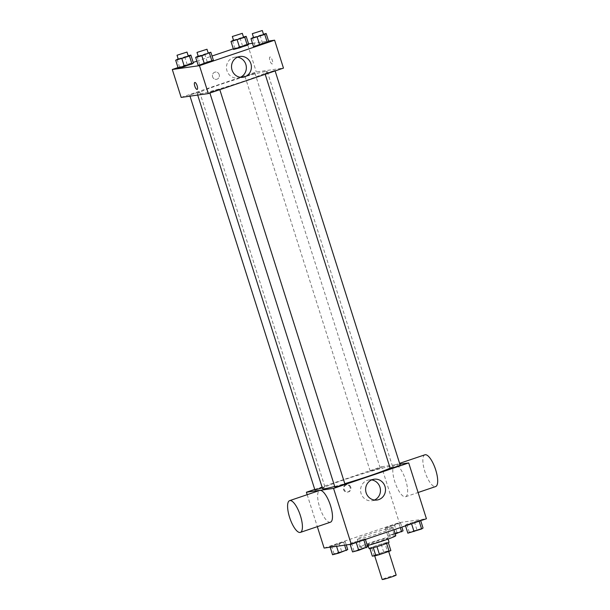 <?xml version="1.0" encoding="UTF-8"?>
<svg xmlns="http://www.w3.org/2000/svg" width="610" height="610" viewBox="0 0 610 610"><rect width="100%" height="100%" fill="white"/><g stroke="black" fill="none" stroke-linecap="round" stroke-linejoin="round"><path stroke-width="0.46" stroke-dasharray="3.05 2.29" d="M396.172 575.062A7.335 0.419 -17.6 0 0 395.76 575.055A7.335 0.419 -17.6 0 0 387.914 577.251A7.335 0.419 -17.6 0 0 382.195 579.5M388.173 551.127A7.335 0.419 -17.6 0 0 380.327 553.323A7.335 0.419 -17.6 0 0 374.601 555.573A7.335 0.419 -17.6 0 0 381.723 553.758A7.335 0.419 -17.6 0 0 388.585 551.135A7.335 0.419 -17.6 0 0 388.173 551.127M374.06 555.375L383.698 552.103A9.958 0.572 -17.6 0 1 387.365 551.051L384.841 543.075A9.958 0.572 -17.6 0 0 381.166 544.128L371.528 547.391L374.06 555.375A9.958 0.572 -17.6 0 0 372.336 556.145M387.365 551.051L390.85 550.563M381.166 544.128L383.698 552.103M384.841 543.075L388.349 542.679M371.528 547.391A9.958 0.572 -17.6 0 0 369.805 548.169L369.919 548.52M388.318 542.587A9.958 0.572 -17.6 0 1 386.603 543.357L376.957 546.629A9.958 0.572 -17.6 0 1 373.289 547.681L369.805 548.169M369.08 548.542A10.477 0.602 162.4 0 1 375.668 545.858A10.477 0.602 162.4 0 1 389.05 542.206M374.403 541.871A10.477 0.602 -17.6 0 0 367.815 544.555A10.477 0.602 -17.6 0 0 377.979 541.962A10.477 0.602 -17.6 0 0 387.785 538.218A10.477 0.602 -17.6 0 0 387.19 538.203A10.477 0.602 -17.6 0 0 374.403 541.871M395.776 535.687A18.857 1.083 -17.6 0 0 394.708 535.656A18.857 1.083 -17.6 0 0 374.54 541.306A18.857 1.083 -17.6 0 0 359.824 547.094A18.857 1.083 -17.6 0 0 367.365 545.614M392.177 527.68A18.857 1.083 -17.6 0 0 372.008 533.331A18.857 1.083 -17.6 0 0 357.292 539.118A18.857 1.083 -17.6 0 0 375.6 534.444A18.857 1.083 -17.6 0 0 393.244 527.711A18.857 1.083 -17.6 0 0 392.177 527.68M330.025 546.774L331.443 545.82L345.214 541.627L336.202 545.149L330.025 546.774L331.443 545.82L345.214 541.627L336.202 545.149L330.025 546.774L330.17 547.208M350.01 543.945L351.436 542.991L365.199 538.798L356.187 542.32L350.01 543.945L351.436 542.991L365.199 538.798L363.781 539.751L350.01 543.945L350.155 544.387M324.116 548.07L399.268 522.602L426.421 518.759M385.337 528.024L394.35 524.501L400.526 522.884L391.513 526.407L385.337 528.024L394.35 524.501L400.526 522.884L391.513 526.407L385.337 528.024L387.868 535.999L396.881 532.477L403.058 530.86M405.322 525.202L406.748 524.249L420.511 520.055L411.498 523.578L405.322 525.202L406.748 524.249L420.511 520.055L419.093 521.009L405.322 525.202L405.528 525.843M314.745 489.403L381.555 466.764L399.268 522.602M307.181 494.687L317.322 526.651M350.11 487.352A3.668 3.462 82 0 0 343.392 488.953A3.668 3.462 82 0 0 347.334 492.095A3.668 3.462 82 0 0 350.11 487.352M390.125 468.099A36.714 2.104 -17.6 0 0 392.55 466.482A36.714 2.104 -17.6 0 0 390.476 466.421A36.714 2.104 -17.6 0 0 351.207 477.416A36.714 2.104 -17.6 0 0 322.56 488.679M334.699 486.475A36.714 2.104 -17.6 0 0 344.795 483.669M381.555 466.764L399.87 464.179M344.886 483.959L334.905 487.123M322.309 487.878L324.604 486.772L319 488.343L314.912 489.952M379.916 468.03L370.224 471.202L379.916 468.03M390.217 468.381L400.198 465.209M330.445 522.206A16.76 5.398 71.3 0 1 330.124 522.282A16.76 5.398 71.3 0 1 319.785 507.581A16.76 5.398 71.3 0 1 319.686 490.455M395.15 464.911A16.76 5.398 -108.7 0 0 394.83 464.988A16.76 5.398 -108.7 0 0 395.097 482.594A16.76 5.398 -108.7 0 0 405.597 496.738A16.76 5.398 -108.7 0 0 405.49 479.612A16.76 5.398 -108.7 0 0 395.15 464.911M424.895 454.801A16.76 5.398 -108.7 0 0 425.162 472.407A16.76 5.398 -108.7 0 0 435.654 486.551M374.456 500.032A10.507 9.935 -98 0 1 371.986 500.741A10.507 9.935 -98 0 1 360.678 491.721A10.507 9.935 -98 0 1 369.042 479.925A10.507 9.935 -98 0 1 371.62 479.917M350.796 487.253A3.668 3.462 82 0 0 344.078 488.854A3.668 3.462 82 0 0 348.02 491.995A3.668 3.462 82 0 0 350.796 487.253M265.228 71.606A36.714 2.104 -17.6 0 0 225.959 82.594A36.714 2.104 -17.6 0 0 197.32 93.856A36.714 2.104 -17.6 0 0 232.951 84.767A36.714 2.104 -17.6 0 0 267.31 71.66A36.714 2.104 -17.6 0 0 265.228 71.606M265.266 73.566L274.957 70.386L265.266 73.566M199.363 91.95L189.672 95.129L199.363 91.95M254.675 73.208L244.984 76.38L254.675 73.208M219.348 89.129L209.657 92.301L219.348 89.129M181.162 97.409L256.307 71.942L283.467 68.106M178.013 67.557L193.195 62.411M196.87 61.168L212.051 56.021M233.325 48.815L247.454 44.027L256.307 71.942M219.181 74.595A3.668 3.462 82 0 0 212.463 76.197A3.668 3.462 82 0 0 216.405 79.346A3.668 3.462 82 0 0 219.181 74.595A3.668 3.462 82 0 0 212.463 76.197A3.668 3.462 82 0 0 216.405 79.346A3.668 3.462 82 0 0 219.181 74.595M198.204 65.377L207.217 61.846L213.386 60.23L207.217 61.846L198.204 65.377M233.523 49.456L234.949 48.503L248.712 44.309L234.949 48.503L233.523 49.456M247.454 44.027L248.575 43.867M252.464 43.318L268.56 41.045M178.212 68.198L179.637 67.245L193.4 63.051L179.637 67.245L178.212 68.198M253.516 46.627L262.529 43.104L268.697 41.48L262.529 43.104L253.516 46.627M270.009 56.989A3.668 1.182 -108.7 0 0 269.94 57.012A3.668 1.182 -108.7 0 0 270.001 60.863A3.668 1.182 -108.7 0 0 272.296 63.958A3.668 1.182 -108.7 0 0 272.273 60.207A3.668 1.182 -108.7 0 0 270.009 56.989A3.668 1.182 -108.7 0 0 269.94 57.012A3.668 1.182 -108.7 0 0 269.994 60.863A3.668 1.182 -108.7 0 0 272.289 63.958A3.668 1.182 -108.7 0 0 272.266 60.207A3.668 1.182 -108.7 0 0 270.009 56.997M194.796 82.48L194.788 82.48A3.668 1.182 71.3 0 1 194.796 82.48A3.668 1.182 71.3 0 1 197.091 85.568A3.668 1.182 71.3 0 1 197.144 89.418A3.668 1.182 71.3 0 1 197.144 89.426L197.144 89.418M240.363 77.295A10.507 9.935 -98 0 1 237.885 78.004A10.507 9.935 -98 0 1 226.577 68.983A10.507 9.935 -98 0 1 234.941 57.188A10.507 9.935 -98 0 1 237.519 57.18M253.478 37.34L263.482 34.213M263.566 34.495L253.585 37.667M252.403 37.706L254.934 45.681M259.997 35.128L262.529 43.104M198.166 56.082L208.17 52.956M208.262 53.238L198.273 56.41M197.091 56.448L199.623 64.424M204.685 53.871L207.217 61.846M233.493 40.161L243.489 37.042M243.581 37.324L233.592 40.489M232.418 40.527L234.949 48.503M240.012 37.957L242.536 45.933M178.181 58.903L188.185 55.784M188.269 56.067L178.288 59.231M177.106 59.269L179.637 67.245M184.7 56.699L187.224 64.675M407.854 533.178L409.272 532.225L423.043 528.031M420.145 529.015L410.454 532.187L420.145 529.015M406.748 524.249L409.272 532.225M414.335 521.68L416.866 529.655M420.511 520.055L420.717 520.696M420.153 529.045L410.461 532.217L420.153 529.045M352.542 551.92L361.555 548.398L367.731 546.774M364.833 547.757L355.142 550.929L364.833 547.757M351.436 542.991L353.968 550.975M359.031 540.422L361.555 548.398M365.199 538.798L365.405 539.438M364.841 547.788L355.157 550.967L364.841 547.788M395.234 533.979L387.868 535.999M400.16 531.836L390.469 535.016L400.16 531.836M386.755 527.078L389.287 535.054M394.35 524.501L396.881 532.477M400.526 522.884L401.86 527.086M399.1 523.83L400.305 527.612M391.513 526.407L394.037 534.383M400.168 531.867L390.476 535.046L400.168 531.867M332.557 554.749L333.975 553.796L347.746 549.602M344.848 550.586L335.157 553.758L344.856 550.616M331.443 545.82L333.975 553.796M339.038 543.251L341.569 551.226M345.214 541.627L346.267 544.936M343.796 542.572L344.612 545.172M336.202 545.149L336.567 546.308M367.815 544.555L368.082 545.416M387.785 538.218L388.059 539.08M357.292 539.118L359.824 547.094M393.244 527.711L393.9 529.777M405.597 496.738L418.094 492.506M394.83 464.988L399.611 463.364M371.986 500.741L377.033 500.025M369.042 479.925L374.09 479.208M346.991 484.736L346.312 484.836M348.02 491.995L347.334 492.095M197.32 93.856L197.701 95.069M267.31 71.66L392.55 466.482M275.125 70.928L274.957 70.386M265.205 74.29L264.969 73.558M189.672 95.129L190 96.159M199.653 91.957L324.901 486.78M244.984 76.38L370.224 471.202M254.965 73.215L380.213 468.038M209.657 92.301L209.893 93.04M219.646 89.136L219.813 89.678M237.885 78.004L242.933 77.287M234.941 57.188L239.989 56.471"/><path stroke-width="0.91" d="M374.685 555.817L382.195 579.5A7.335 0.419 -17.6 0 0 389.31 577.685A7.335 0.419 -17.6 0 0 396.172 575.062L388.692 551.486M386.61 543.403L389.127 551.333L379.489 554.604A9.958 0.572 -17.6 0 1 375.821 555.657L372.336 556.145L369.919 548.52M389.127 551.333A9.958 0.572 -17.6 0 0 390.85 550.563L388.349 542.679M388.059 539.08L389.05 542.206A10.477 0.602 162.4 0 1 379.245 545.95A10.477 0.602 162.4 0 1 369.08 548.542L368.082 545.416M376.972 546.659L379.489 554.604M373.305 547.711L375.821 555.657M367.365 545.614A18.857 1.083 -17.6 0 0 386.176 539.743A18.857 1.083 -17.6 0 0 395.776 535.687L393.9 529.777M399.87 464.179L408.708 462.929L426.421 518.759L351.268 544.227L324.116 548.07L317.322 526.651M408.708 462.929L333.563 488.396L306.403 492.232L307.181 494.687M306.403 492.232L314.745 489.403M197.701 95.069L322.56 488.679A36.714 2.104 -17.6 0 0 334.699 486.475M344.795 483.669A36.714 2.104 -17.6 0 0 390.125 468.099M209.893 93.04L334.905 487.123L339.983 485.827L344.886 483.959L219.813 89.678M190 96.159L314.912 489.952L322.309 487.878M275.125 70.928L400.198 465.209L396.111 466.818L390.217 468.381L265.205 74.29M333.563 488.396L351.268 544.227M384.986 486.422A10.507 9.935 -98 0 1 377.033 500.025A10.507 9.935 -98 0 1 365.725 491.012A10.507 9.935 -98 0 1 374.09 479.208A10.507 9.935 -98 0 1 384.986 486.422M289.62 500.642L319.686 490.455A16.76 5.398 71.3 0 1 330.178 504.6A16.76 5.398 71.3 0 1 330.445 522.206L300.379 532.393A16.76 5.398 71.3 0 1 300.059 532.469A16.76 5.398 71.3 0 1 289.727 517.768A16.76 5.398 71.3 0 1 289.62 500.642A16.76 5.398 71.3 0 1 300.12 514.787A16.76 5.398 71.3 0 1 300.379 532.393M418.094 492.506L435.654 486.551A16.76 5.398 -108.7 0 0 435.548 469.425A16.76 5.398 -108.7 0 0 425.216 454.724A16.76 5.398 -108.7 0 0 424.895 454.801L399.611 463.364M371.62 479.917A10.507 9.935 -98 0 1 379.938 487.138A10.507 9.935 -98 0 1 374.456 500.032M268.56 41.045L274.607 40.191L283.467 68.106L208.315 93.574L181.162 97.409L172.302 69.494L178.013 67.557M193.195 62.411L196.87 61.168M212.051 56.021L233.325 48.815M208.17 52.956L210.854 52.254L213.386 60.23L204.373 63.753L198.204 65.377L195.673 57.393L198.166 56.082M243.489 37.042L246.181 36.333L248.712 44.309L239.7 47.832L233.523 49.456L230.992 41.48L233.493 40.161M274.607 40.191L199.462 65.659L172.302 69.494M248.575 43.867L252.464 43.318M188.185 55.784L190.869 55.075L193.4 63.051L184.388 66.574L178.212 68.198L175.688 60.222L178.181 58.903M263.482 34.213L266.166 33.504L268.697 41.48L259.685 45.01L253.516 46.627L250.984 38.651L253.478 37.34M199.462 65.659L208.315 93.574M250.885 63.684A10.507 9.935 -98 0 1 242.933 77.287A10.507 9.935 -98 0 1 231.625 68.267A10.507 9.935 -98 0 1 239.989 56.471A10.507 9.935 -98 0 1 250.885 63.684M197.144 89.426A3.668 1.182 71.3 0 1 197.076 89.441A3.668 1.182 71.3 0 1 194.811 86.223A3.668 1.182 71.3 0 1 194.788 82.48A3.668 1.182 71.3 0 1 197.083 85.568A3.668 1.182 71.3 0 1 197.144 89.426A3.668 1.182 71.3 0 1 197.076 89.441A3.668 1.182 71.3 0 1 194.819 86.223A3.668 1.182 71.3 0 1 194.788 82.48M237.519 57.18A10.507 9.935 -98 0 1 245.838 64.401A10.507 9.935 -98 0 1 240.363 77.295M266.166 33.504L264.748 34.457L250.984 38.651M252.319 33.672L253.585 37.667L258.663 36.364L263.566 34.495L262.308 30.508L252.319 33.672L262.308 30.508M268.697 41.48L259.685 45.01L253.516 46.627M264.748 34.457L267.279 42.433M257.153 37.027L259.685 45.01M210.854 52.254L201.841 55.777L195.673 57.393M197.007 52.422L198.273 56.41L203.359 55.113L208.262 53.238L206.996 49.25L197.007 52.422L206.996 49.25M213.386 60.23L204.373 63.753L198.204 65.377M209.436 53.2L211.967 61.175M201.841 55.777L204.373 63.753M246.181 36.333L244.762 37.286L230.992 41.48M232.334 36.501L233.592 40.489L238.678 39.192L243.581 37.324L242.315 33.336L232.334 36.501L242.315 33.336M248.712 44.309L247.294 45.262L233.523 49.456M244.762 37.286L247.294 45.262M237.168 39.856L239.7 47.832M190.869 55.075L189.451 56.029L175.688 60.222M177.022 55.243L178.288 59.231L183.366 57.935L188.269 56.067L187.003 52.079L177.022 55.243L187.003 52.079M193.4 63.051L191.982 64.004L178.212 68.198M189.451 56.029L191.982 64.004M181.856 58.598L184.388 66.574M420.717 520.696L423.043 528.031L421.624 528.984L407.854 533.178L405.528 525.843M419.161 521.222L421.624 528.984M411.567 523.792L414.03 531.554M365.405 539.438L367.731 546.774L358.718 550.296L352.542 551.92L350.155 544.387M363.85 539.964L366.313 547.727M356.255 542.542L358.718 550.296M401.86 527.086L403.058 530.86L395.234 533.979M400.305 527.612L401.632 531.806M346.267 544.936L347.746 549.602L338.733 553.125L332.557 554.749L330.17 547.208M344.612 545.172L346.32 550.548M336.567 546.308L338.733 553.125"/></g></svg>
